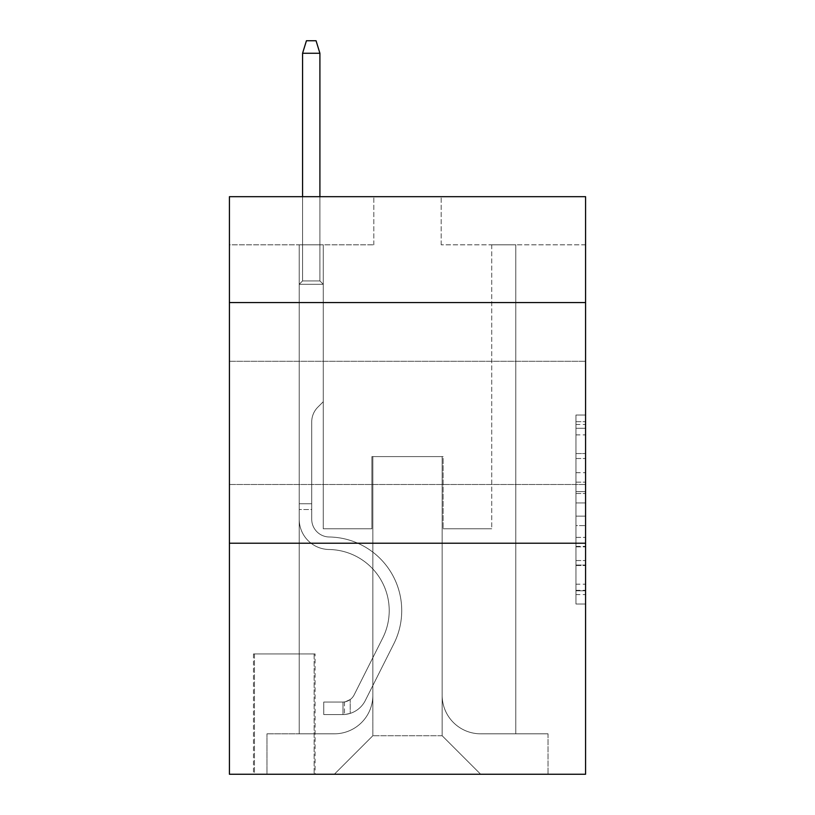 <?xml version="1.0" encoding="UTF-8"?>
<svg xmlns="http://www.w3.org/2000/svg" width="815" height="815" viewBox="0 0 815 815"><rect width="100%" height="100%" fill="white"/><g stroke="black" fill="none" stroke-linecap="round" stroke-linejoin="round"><path stroke-width="0.61" stroke-dasharray="4.08 3.06" d="M575.95 472.69L575.95 502.926L585.577 502.926L585.577 594.573L585.577 424.503L585.577 502.926L575.95 502.926L575.95 421.661L575.95 604.017L575.95 415.049L575.95 590.793L585.577 590.793L575.95 590.793L585.577 590.793L575.95 590.793L575.95 560.557L575.95 604.017L585.577 604.017L585.577 415.049L585.577 590.325L585.577 516.15L575.95 516.15L585.577 516.15L585.577 560.557L585.577 428.282L575.95 428.282L585.577 428.282L585.577 604.017L585.577 424.503L585.577 604.017L575.95 604.017L575.95 415.049L585.577 415.049L585.577 424.503L585.577 415.049L585.577 424.503L585.577 415.049L585.577 421.661L585.577 415.049L575.95 415.049L575.95 428.282L585.577 428.282L575.95 428.282L575.95 472.69L585.577 472.69M585.577 422.904L585.577 361.3L585.577 422.904M229.422 422.904L229.422 361.3L229.422 422.904M315.089 653.925L253.485 653.925L315.089 653.925L315.089 774.25L253.485 774.25L315.089 774.25M253.485 653.925L253.485 774.25M585.577 491.588L585.577 482.134L585.577 491.588L575.95 491.588L575.95 453.558L575.95 565.518L575.95 537.411L585.577 537.411L575.95 537.411L575.95 604.017L585.577 604.017L575.95 604.017L585.577 604.017L575.95 604.017L575.95 415.049L585.577 415.049L575.95 415.049L585.577 415.049L575.95 415.049L575.95 491.588L585.577 491.588M585.577 543.228L585.577 774.25L229.422 774.25L229.422 543.228L585.577 543.228L585.577 196.69L441.19 196.69L585.577 196.69L585.577 244.816L585.577 196.69L229.422 196.69L373.81 196.69L229.422 196.69L229.422 244.816L373.81 244.816L229.422 244.816L229.422 196.69L229.422 302.579L585.577 302.579L229.422 302.579L229.422 543.228L585.577 543.228L229.422 543.228M299.207 244.816L299.207 733.816L334.344 733.816A38.509 38.509 0 0 0 372.842 695.317L372.842 456.594L372.842 735.741L372.842 456.594L372.842 735.741L372.842 456.594L442.158 456.594L442.158 695.317A38.509 38.509 0 0 0 480.656 733.816L515.793 733.816L515.793 244.816L515.793 733.816L515.793 244.816L515.793 733.816L515.793 244.816L515.793 733.816L515.793 244.816L515.793 733.816L515.793 244.816L515.793 733.816L515.793 244.816L515.793 733.816L515.793 244.816L515.793 733.816L515.793 244.816L515.793 733.816L515.793 244.816L515.793 733.816L515.793 244.816L515.793 733.816L515.793 244.816L515.793 733.816L515.793 244.816L515.793 733.816L515.793 244.816L515.793 733.816L548.037 733.816L480.656 733.816L515.793 733.816L480.656 733.816L515.793 733.816L480.656 733.816L515.793 733.816L480.656 733.816L515.793 733.816L480.656 733.816L515.793 733.816L480.656 733.816L515.793 733.816L480.656 733.816L515.793 733.816L480.656 733.816L515.793 733.816L480.656 733.816L515.793 733.816L480.656 733.816L515.793 733.816L480.656 733.816L515.793 733.816L480.656 733.816L515.793 733.816L515.793 244.816L491.73 244.816L515.793 244.816L491.73 244.816L515.793 244.816L491.73 244.816L515.793 244.816L491.73 244.816L515.793 244.816L491.73 244.816L515.793 244.816L491.73 244.816L515.793 244.816L491.73 244.816L515.793 244.816L491.73 244.816L515.793 244.816L491.73 244.816L515.793 244.816L491.73 244.816L515.793 244.816L491.73 244.816L515.793 244.816L491.73 244.816L515.793 244.816L491.73 244.816L515.793 244.816L491.73 244.816L515.793 244.816L515.793 733.816L480.656 733.816A38.509 38.509 0 0 1 442.158 695.317A38.509 38.509 0 0 0 480.656 733.816A38.509 38.509 0 0 1 442.158 695.317A38.509 38.509 0 0 0 480.656 733.816A38.509 38.509 0 0 1 442.158 695.317A38.509 38.509 0 0 0 480.656 733.816A38.509 38.509 0 0 1 442.158 695.317A38.509 38.509 0 0 0 480.656 733.816A38.509 38.509 0 0 1 442.158 695.317A38.509 38.509 0 0 0 480.656 733.816A38.509 38.509 0 0 1 442.158 695.317A38.509 38.509 0 0 0 480.656 733.816A38.509 38.509 0 0 1 442.158 695.317A38.509 38.509 0 0 0 480.656 733.816A38.509 38.509 0 0 1 442.158 695.317A38.509 38.509 0 0 0 480.656 733.816A38.509 38.509 0 0 1 442.158 695.317A38.509 38.509 0 0 0 480.656 733.816A38.509 38.509 0 0 1 442.158 695.317A38.509 38.509 0 0 0 480.656 733.816A38.509 38.509 0 0 1 442.158 695.317A38.509 38.509 0 0 0 480.656 733.816A38.509 38.509 0 0 1 442.158 695.317A38.509 38.509 0 0 0 480.656 733.816A38.509 38.509 0 0 1 442.158 695.317L442.158 456.594L442.158 735.741L372.842 735.741L442.158 735.741L480.656 774.25L548.037 774.25L334.344 774.25L480.656 774.25L442.158 735.741L480.656 774.25L442.158 735.741L442.158 456.594L442.158 735.741L442.158 456.594L371.885 456.594L371.885 528.792L323.27 528.792L323.27 244.816L299.207 244.816L299.207 733.816L334.344 733.816A38.509 38.509 0 0 0 372.842 695.317L372.842 456.594L371.885 456.594L371.885 528.792L323.27 528.792L323.27 244.816L299.207 244.816L299.207 733.816L334.344 733.816L266.963 733.816L334.344 733.816L299.207 733.816L299.207 244.816L299.207 733.816L299.207 244.816L299.207 733.816L299.207 244.816L299.207 733.816L299.207 244.816L299.207 733.816L299.207 244.816L299.207 733.816L299.207 244.816L299.207 733.816L299.207 244.816L299.207 733.816L299.207 244.816L299.207 733.816L299.207 244.816L299.207 733.816L299.207 244.816L299.207 733.816L299.207 244.816L299.207 733.816L299.207 244.816L323.27 244.816L299.207 244.816L323.27 244.816L299.207 244.816L323.27 244.816L299.207 244.816L323.27 244.816L299.207 244.816L323.27 244.816L299.207 244.816L323.27 244.816L299.207 244.816L323.27 244.816L299.207 244.816L323.27 244.816L299.207 244.816L323.27 244.816L299.207 244.816L323.27 244.816L299.207 244.816L323.27 244.816L299.207 244.816L323.27 244.816L299.207 244.816L323.27 244.816L299.207 244.816L299.207 733.816L299.207 244.816M372.842 695.317L372.842 456.594L371.885 456.594L371.885 528.792L323.27 528.792L323.27 244.816L323.27 528.792L323.27 244.816L323.27 528.792L323.27 244.816L323.27 528.792L323.27 244.816L323.27 528.792L323.27 244.816L323.27 528.792L323.27 244.816L323.27 528.792L323.27 244.816L323.27 528.792L323.27 244.816L323.27 528.792L323.27 244.816L323.27 528.792L323.27 244.816L323.27 528.792L323.27 244.816L323.27 528.792L323.27 244.816L323.27 528.792L323.27 244.816L323.27 528.792L371.885 528.792L323.27 528.792L371.885 528.792L323.27 528.792L371.885 528.792L323.27 528.792L371.885 528.792L323.27 528.792L371.885 528.792L323.27 528.792L371.885 528.792L323.27 528.792L371.885 528.792L323.27 528.792L371.885 528.792L323.27 528.792L371.885 528.792L323.27 528.792L371.885 528.792L323.27 528.792L371.885 528.792L323.27 528.792L371.885 528.792L323.27 528.792L371.885 528.792L371.885 456.594L371.885 528.792L371.885 456.594L371.885 528.792L371.885 456.594L371.885 528.792L371.885 456.594L371.885 528.792L371.885 456.594L371.885 528.792L371.885 456.594L371.885 528.792L371.885 456.594L371.885 528.792L371.885 456.594L371.885 528.792L371.885 456.594L371.885 528.792L371.885 456.594L371.885 528.792L371.885 456.594L371.885 528.792L371.885 456.594L371.885 528.792L371.885 456.594L372.842 456.594L371.885 456.594L372.842 456.594L371.885 456.594L372.842 456.594L371.885 456.594L372.842 456.594L371.885 456.594L372.842 456.594L371.885 456.594L372.842 456.594L371.885 456.594L372.842 456.594L371.885 456.594L372.842 456.594L371.885 456.594L372.842 456.594L371.885 456.594L372.842 456.594L371.885 456.594L372.842 456.594L371.885 456.594L372.842 456.594L371.885 456.594L372.842 456.594L372.842 695.317A38.509 38.509 0 0 1 334.344 733.816A38.509 38.509 0 0 0 372.842 695.317A38.509 38.509 0 0 1 334.344 733.816A38.509 38.509 0 0 0 372.842 695.317A38.509 38.509 0 0 1 334.344 733.816A38.509 38.509 0 0 0 372.842 695.317A38.509 38.509 0 0 1 334.344 733.816A38.509 38.509 0 0 0 372.842 695.317A38.509 38.509 0 0 1 334.344 733.816A38.509 38.509 0 0 0 372.842 695.317A38.509 38.509 0 0 1 334.344 733.816A38.509 38.509 0 0 0 372.842 695.317A38.509 38.509 0 0 1 334.344 733.816A38.509 38.509 0 0 0 372.842 695.317A38.509 38.509 0 0 1 334.344 733.816A38.509 38.509 0 0 0 372.842 695.317A38.509 38.509 0 0 1 334.344 733.816A38.509 38.509 0 0 0 372.842 695.317A38.509 38.509 0 0 1 334.344 733.816A38.509 38.509 0 0 0 372.842 695.317A38.509 38.509 0 0 1 334.344 733.816A38.509 38.509 0 0 0 372.842 695.317A38.509 38.509 0 0 1 334.344 733.816A38.509 38.509 0 0 0 372.842 695.317M585.577 244.816L441.19 244.816L585.577 244.816M254.443 774.25L314.132 774.25L254.443 774.25L254.443 653.925L314.132 653.925L314.132 774.25L314.132 653.925L254.443 653.925L254.443 774.25M266.963 774.25L334.344 774.25L372.842 735.741L334.344 774.25L372.842 735.741L334.344 774.25L266.963 774.25L266.963 733.816L266.963 774.25M443.115 456.594L442.158 456.594L443.115 456.594L442.158 456.594L443.115 456.594L442.158 456.594L443.115 456.594L442.158 456.594L443.115 456.594L442.158 456.594L443.115 456.594L442.158 456.594L443.115 456.594L442.158 456.594L443.115 456.594L442.158 456.594L443.115 456.594L442.158 456.594L443.115 456.594L442.158 456.594L443.115 456.594L442.158 456.594L443.115 456.594L442.158 456.594L443.115 456.594L442.158 456.594L443.115 456.594L442.158 456.594L443.115 456.594L443.115 528.792L443.115 456.594M441.19 244.816L441.19 196.69L441.19 244.816M373.81 244.816L373.81 196.69L373.81 244.816M548.037 733.816L548.037 774.25L548.037 733.816M491.73 244.816L491.73 528.792L443.115 528.792L491.73 528.792L443.115 528.792L491.73 528.792L443.115 528.792L491.73 528.792L443.115 528.792L491.73 528.792L443.115 528.792L491.73 528.792L443.115 528.792L491.73 528.792L443.115 528.792L491.73 528.792L443.115 528.792L491.73 528.792L443.115 528.792L491.73 528.792L443.115 528.792L491.73 528.792L443.115 528.792L491.73 528.792L443.115 528.792L491.73 528.792L443.115 528.792L491.73 528.792L443.115 528.792L491.73 528.792L491.73 244.816M585.577 302.579L229.422 302.579M575.95 502.926L585.577 502.926L575.95 502.926M575.95 421.661L575.95 415.049L575.95 421.661L585.577 421.661L575.95 421.661M575.95 565.05L575.95 525.593L575.95 565.05L585.577 565.05L575.95 565.05M575.95 525.593L575.95 516.15L585.577 516.15L575.95 516.15L575.95 525.593L585.577 525.593L575.95 525.593M575.95 453.558L575.95 428.282L575.95 453.558L585.577 453.558L575.95 453.558M575.95 415.049L585.577 415.049L575.95 415.049L575.95 424.503L575.95 415.049L585.577 415.049M575.95 604.017L585.577 604.017L575.95 604.017L575.95 594.573L575.95 604.017M299.207 509.538L299.207 284.292L323.27 284.292L299.207 284.292L302.579 280.92L319.908 280.92L302.579 280.92L299.207 284.292L323.27 284.292L323.27 401.724L317.85 407.154A20.915 20.915 0 0 0 311.717 421.936A20.915 20.915 0 0 1 317.85 407.154L323.27 401.724L323.27 284.292L299.207 284.292L302.579 280.92L319.908 280.92L323.27 284.292L299.207 284.292L323.27 284.292L319.908 280.92L302.579 280.92L299.207 284.292L302.579 280.92L319.908 280.92L323.27 284.292L299.207 284.292L323.27 284.292L323.27 401.724L317.85 407.154A20.915 20.915 0 0 0 311.717 421.936A20.915 20.915 0 0 1 317.85 407.154L323.27 401.724L323.27 284.292L299.207 284.292L302.579 280.92L299.207 284.292L323.27 284.292L299.207 284.292L302.579 280.92L319.908 280.92L302.579 280.92L299.207 284.292L323.27 284.292L319.908 280.92L323.27 284.292L299.207 284.292L302.579 280.92L319.908 280.92L302.579 280.92L299.207 284.292L323.27 284.292L323.27 401.724L317.85 407.154A20.915 20.915 0 0 0 311.717 421.936A20.915 20.915 0 0 1 317.85 407.154L323.27 401.724L323.27 284.292L299.207 284.292L302.579 280.92L319.908 280.92L323.27 284.292L299.207 284.292L323.27 284.292L319.908 280.92L302.579 280.92L299.207 284.292L302.579 280.92L319.908 280.92L323.27 284.292L299.207 284.292L323.27 284.292L323.27 401.724L317.85 407.154A20.915 20.915 0 0 0 311.717 421.936A20.915 20.915 0 0 1 317.85 407.154L323.27 401.724L323.27 284.292L299.207 284.292L302.579 280.92L299.207 284.292L323.27 284.292L299.207 284.292L302.579 280.92L319.908 280.92L302.579 280.92L299.207 284.292L323.27 284.292L319.908 280.92L323.27 284.292L299.207 284.292L302.579 280.92L319.908 280.92L302.579 280.92L299.207 284.292L323.27 284.292L323.27 401.724L317.85 407.154A20.915 20.915 0 0 0 311.717 421.936A20.915 20.915 0 0 1 317.85 407.154L323.27 401.724L323.27 284.292L299.207 284.292L302.579 280.92L319.908 280.92L323.27 284.292L299.207 284.292L323.27 284.292L319.908 280.92L302.579 280.92L299.207 284.292L302.579 280.92L319.908 280.92L323.27 284.292L299.207 284.292L323.27 284.292L323.27 401.724L317.85 407.154A20.915 20.915 0 0 0 311.717 421.936A20.915 20.915 0 0 1 317.85 407.154L323.27 401.724L323.27 284.292L299.207 284.292L302.579 280.92L299.207 284.292L299.207 519.186A30.318 30.318 0 0 0 329.046 549.504A30.318 30.318 0 0 1 299.207 519.186L299.207 284.292L299.207 519.186A30.318 30.318 0 0 0 329.046 549.504A30.318 30.318 0 0 1 299.207 519.186L299.207 284.292L299.207 519.186A30.318 30.318 0 0 0 329.046 549.504A30.318 30.318 0 0 1 299.207 519.186L299.207 284.292L299.207 519.186A30.318 30.318 0 0 0 329.046 549.504A61.125 61.125 0 0 1 382.704 638.074A61.125 61.125 0 0 0 329.046 549.504A30.318 30.318 0 0 1 299.207 519.186L299.207 284.292L299.207 519.186A30.318 30.318 0 0 0 329.046 549.504A30.318 30.318 0 0 1 299.207 519.186L299.207 284.292L299.207 519.186A30.318 30.318 0 0 0 329.046 549.504A30.318 30.318 0 0 1 299.207 519.186L299.207 284.292L323.27 284.292L319.908 280.92L302.579 280.92L319.908 280.92L323.27 284.292L299.207 284.292L323.27 284.292L323.27 401.724L317.85 407.154A20.915 20.915 0 0 0 311.717 421.936A20.915 20.915 0 0 1 317.85 407.154L323.27 401.724L323.27 284.292L299.207 284.292L299.207 519.186A30.318 30.318 0 0 0 329.046 549.504A61.125 61.125 0 0 1 382.704 638.074A61.125 61.125 0 0 0 329.046 549.504A30.318 30.318 0 0 1 299.207 519.186L299.207 284.292L323.27 284.292L319.908 280.92L302.579 280.92L299.207 284.292L323.27 284.292L323.27 401.724L317.85 407.154A20.915 20.915 0 0 0 311.717 421.936A20.915 20.915 0 0 1 317.85 407.154L323.27 401.724L323.27 284.292L299.207 284.292L299.207 519.186A30.318 30.318 0 0 0 329.046 549.504A30.318 30.318 0 0 1 299.207 519.186L299.207 284.292L323.27 284.292L319.908 280.92L323.27 284.292L323.27 401.724L317.85 407.154A20.915 20.915 0 0 0 311.717 421.936A20.915 20.915 0 0 1 317.85 407.154L323.27 401.724L323.27 284.292L299.207 284.292L299.207 519.186A30.318 30.318 0 0 0 329.046 549.504A30.318 30.318 0 0 1 299.207 519.186L299.207 284.292L323.27 284.292L319.908 280.92L302.579 280.92L319.908 280.92L323.27 284.292L299.207 284.292L323.27 284.292L323.27 401.724L317.85 407.154A20.915 20.915 0 0 0 311.717 421.936A20.915 20.915 0 0 1 317.85 407.154L323.27 401.724L323.27 284.292L299.207 284.292L299.207 519.186A30.318 30.318 0 0 0 329.046 549.504A61.125 61.125 0 0 1 382.704 638.074A61.125 61.125 0 0 0 329.046 549.504A30.318 30.318 0 0 1 299.207 519.186L299.207 284.292L323.27 284.292L319.908 280.92L302.579 280.92L299.207 284.292L323.27 284.292L323.27 401.724L317.85 407.154A20.915 20.915 0 0 0 311.717 421.936A20.915 20.915 0 0 1 317.85 407.154L323.27 401.724L323.27 284.292L299.207 284.292L299.207 519.186A30.318 30.318 0 0 0 329.046 549.504A30.318 30.318 0 0 1 299.207 519.186L299.207 284.292L323.27 284.292L319.908 280.92L323.27 284.292L323.27 401.724L317.85 407.154A20.915 20.915 0 0 0 311.717 421.936A20.915 20.915 0 0 1 317.85 407.154L323.27 401.724L323.27 284.292L299.207 284.292L299.207 519.186A30.318 30.318 0 0 0 329.046 549.504A30.318 30.318 0 0 1 299.207 519.186L299.207 284.292L323.27 284.292L319.908 280.92L302.579 280.92L319.908 280.92L323.27 284.292L299.207 284.292L323.27 284.292L323.27 401.724L317.85 407.154A20.915 20.915 0 0 0 311.717 421.936A20.915 20.915 0 0 1 317.85 407.154L323.27 401.724L323.27 284.292L299.207 284.292L299.207 519.186A30.318 30.318 0 0 0 329.046 549.504A61.125 61.125 0 0 1 382.704 638.074L354.138 694.9L382.704 638.074A61.125 61.125 0 0 0 329.046 549.504A30.318 30.318 0 0 1 299.207 519.186L299.207 284.292L323.27 284.292L319.908 280.92L302.579 280.92L299.207 284.292L323.27 284.292L323.27 401.724L317.85 407.154A20.915 20.915 0 0 0 311.717 421.936A20.915 20.915 0 0 1 317.85 407.154L323.27 401.724L323.27 284.292L299.207 284.292L299.207 519.186L299.207 509.538L311.717 509.538L311.717 503.762L299.207 503.762L311.717 503.762L311.717 519.186L311.717 421.936L311.717 519.186A17.808 17.808 0 0 0 329.25 536.993A17.808 17.808 0 0 1 311.717 519.186L311.717 421.936L311.717 519.186L311.717 503.762L299.207 503.762L311.717 503.762L311.717 519.186A17.808 17.808 0 0 0 329.25 536.993A17.808 17.808 0 0 1 311.717 519.186L311.717 421.936L311.717 519.186A17.808 17.808 0 0 0 329.25 536.993A17.808 17.808 0 0 1 311.717 519.186L311.717 421.936L311.717 519.186L311.717 503.762L299.207 503.762L311.717 503.762L311.717 519.186A17.808 17.808 0 0 0 329.25 536.993A73.635 73.635 0 0 1 393.879 643.697A73.635 73.635 0 0 0 329.25 536.993A17.808 17.808 0 0 1 311.717 519.186L311.717 421.936L311.717 519.186A17.808 17.808 0 0 0 329.25 536.993A17.808 17.808 0 0 1 311.717 519.186L311.717 421.936L311.717 519.186L311.717 503.762L299.207 503.762L311.717 503.762L311.717 519.186A17.808 17.808 0 0 0 329.25 536.993A17.808 17.808 0 0 1 311.717 519.186L311.717 421.936L311.717 519.186A17.808 17.808 0 0 0 329.25 536.993A73.635 73.635 0 0 1 393.879 643.697A73.635 73.635 0 0 0 329.25 536.993A17.808 17.808 0 0 1 311.717 519.186L311.717 421.936L311.717 519.186L311.717 503.762L299.207 503.762L311.717 503.762L311.717 519.186A17.808 17.808 0 0 0 329.25 536.993A17.808 17.808 0 0 1 311.717 519.186L311.717 421.936L311.717 519.186A17.808 17.808 0 0 0 329.25 536.993A17.808 17.808 0 0 1 311.717 519.186L311.717 421.936L311.717 519.186L311.717 503.762L299.207 503.762L311.717 503.762L311.717 519.186A17.808 17.808 0 0 0 329.25 536.993A73.635 73.635 0 0 1 393.879 643.697A73.635 73.635 0 0 0 329.25 536.993A17.808 17.808 0 0 1 311.717 519.186L311.717 421.936L311.717 519.186A17.808 17.808 0 0 0 329.25 536.993A17.808 17.808 0 0 1 311.717 519.186L311.717 421.936L311.717 519.186L311.717 503.762L299.207 503.762L311.717 503.762L311.717 519.186A17.808 17.808 0 0 0 329.25 536.993A17.808 17.808 0 0 1 311.717 519.186L311.717 421.936L311.717 519.186A17.808 17.808 0 0 0 329.25 536.993A73.635 73.635 0 0 1 393.879 643.697L365.314 700.513L393.879 643.697A73.635 73.635 0 0 0 329.25 536.993A17.808 17.808 0 0 1 311.717 519.186L311.717 421.936L311.717 519.186L311.717 509.538L299.207 509.538M343.003 714.561A25.509 25.509 0 0 0 365.314 700.513L393.879 643.697A73.635 73.635 0 0 0 329.25 536.993A17.808 17.808 0 0 1 311.717 519.186A17.808 17.808 0 0 0 329.25 536.993A17.808 17.808 0 0 1 311.717 519.186A17.808 17.808 0 0 0 329.25 536.993A73.635 73.635 0 0 1 393.879 643.697A73.635 73.635 0 0 0 329.25 536.993A17.808 17.808 0 0 1 311.717 519.186A17.808 17.808 0 0 0 329.25 536.993A73.635 73.635 0 0 1 393.879 643.697L365.314 700.513L393.879 643.697A73.635 73.635 0 0 0 329.25 536.993A17.808 17.808 0 0 1 311.717 519.186A17.808 17.808 0 0 0 329.25 536.993A17.808 17.808 0 0 1 311.717 519.186A17.808 17.808 0 0 0 329.25 536.993A73.635 73.635 0 0 1 393.879 643.697A73.635 73.635 0 0 0 329.25 536.993A17.808 17.808 0 0 1 311.717 519.186A17.808 17.808 0 0 0 329.25 536.993A73.635 73.635 0 0 1 393.879 643.697A73.635 73.635 0 0 0 329.25 536.993A17.808 17.808 0 0 1 311.717 519.186A17.808 17.808 0 0 0 329.25 536.993A17.808 17.808 0 0 1 311.717 519.186A17.808 17.808 0 0 0 329.25 536.993A73.635 73.635 0 0 1 393.879 643.697L365.314 700.513A25.509 25.509 0 0 1 350.226 713.38A25.509 25.509 0 0 0 365.314 700.513L393.879 643.697A73.635 73.635 0 0 0 329.25 536.993A17.808 17.808 0 0 1 311.717 519.186A17.808 17.808 0 0 0 329.25 536.993A73.635 73.635 0 0 1 393.879 643.697A73.635 73.635 0 0 0 329.25 536.993A17.808 17.808 0 0 1 311.717 519.186A17.808 17.808 0 0 0 329.25 536.993A17.808 17.808 0 0 1 311.717 519.186A17.808 17.808 0 0 0 329.25 536.993A73.635 73.635 0 0 1 393.879 643.697A73.635 73.635 0 0 0 329.25 536.993A17.808 17.808 0 0 1 311.717 519.186A17.808 17.808 0 0 0 329.25 536.993A73.635 73.635 0 0 1 393.879 643.697L365.314 700.513L393.879 643.697A73.635 73.635 0 0 0 329.25 536.993A17.808 17.808 0 0 1 311.717 519.186A17.808 17.808 0 0 0 329.25 536.993A17.808 17.808 0 0 1 311.717 519.186A17.808 17.808 0 0 0 329.25 536.993A73.635 73.635 0 0 1 393.879 643.697A73.635 73.635 0 0 0 329.25 536.993A17.808 17.808 0 0 1 311.717 519.186A17.808 17.808 0 0 0 329.25 536.993A73.635 73.635 0 0 1 393.879 643.697A73.635 73.635 0 0 0 329.25 536.993A73.635 73.635 0 0 1 393.879 643.697L365.314 700.513L393.879 643.697A73.635 73.635 0 0 0 329.25 536.993A73.635 73.635 0 0 1 393.879 643.697L365.314 700.513A25.509 25.509 0 0 1 350.226 713.38C342.809 714.959 342.809 714.959 350.226 713.38C342.809 714.959 342.809 714.959 350.226 713.38A25.509 25.509 0 0 0 365.314 700.513L393.879 643.697A73.635 73.635 0 0 0 329.25 536.993A73.635 73.635 0 0 1 393.879 643.697A73.635 73.635 0 0 0 329.25 536.993A73.635 73.635 0 0 1 393.879 643.697L365.314 700.513L393.879 643.697A73.635 73.635 0 0 0 329.25 536.993A73.635 73.635 0 0 1 393.879 643.697L365.314 700.513L393.879 643.697A73.635 73.635 0 0 0 329.25 536.993A73.635 73.635 0 0 1 393.879 643.697A73.635 73.635 0 0 0 329.25 536.993A73.635 73.635 0 0 1 393.879 643.697L365.314 700.513A25.509 25.509 0 0 1 350.226 713.38C342.809 714.959 342.809 714.959 350.226 713.38C342.809 714.959 342.809 714.959 350.226 713.38A25.509 25.509 0 0 0 365.314 700.513L393.879 643.697A73.635 73.635 0 0 0 329.25 536.993A73.635 73.635 0 0 1 393.879 643.697L365.314 700.513L393.879 643.697A73.635 73.635 0 0 0 329.25 536.993A73.635 73.635 0 0 1 393.879 643.697A73.635 73.635 0 0 0 329.25 536.993A73.635 73.635 0 0 1 393.879 643.697L365.314 700.513L393.879 643.697A73.635 73.635 0 0 0 329.25 536.993A73.635 73.635 0 0 1 393.879 643.697L365.314 700.513A25.509 25.509 0 0 1 350.226 713.38C342.809 714.959 342.809 714.959 350.226 713.38C342.809 714.959 342.809 714.959 350.226 713.38A25.509 25.509 0 0 0 365.314 700.513L393.879 643.697A73.635 73.635 0 0 0 329.25 536.993A73.635 73.635 0 0 1 393.879 643.697A73.635 73.635 0 0 0 329.25 536.993A73.635 73.635 0 0 1 393.879 643.697L365.314 700.513L393.879 643.697A73.635 73.635 0 0 0 329.25 536.993A73.635 73.635 0 0 1 393.879 643.697L365.314 700.513A25.509 25.509 0 0 1 350.226 713.38C342.809 714.959 342.809 714.959 350.226 713.38C342.809 714.959 342.809 714.959 350.226 713.38A25.509 25.509 0 0 0 365.314 700.513L393.879 643.697L365.314 700.513A25.509 25.509 0 0 1 350.226 713.38C342.809 714.959 342.809 714.959 350.226 713.38C342.809 714.959 342.809 714.959 350.226 713.38A25.509 25.509 0 0 0 365.314 700.513L393.879 643.697L365.314 700.513A25.509 25.509 0 0 1 350.226 713.38C342.809 714.959 342.809 714.959 350.226 713.38C342.809 714.959 342.809 714.959 350.226 713.38A25.509 25.509 0 0 0 365.314 700.513L393.879 643.697L365.314 700.513A25.509 25.509 0 0 1 350.226 713.38C342.809 714.959 342.809 714.959 350.226 713.38C342.809 714.959 342.809 714.959 350.226 713.38A25.509 25.509 0 0 0 365.314 700.513L393.879 643.697L365.314 700.513A25.509 25.509 0 0 1 350.226 713.38C342.809 714.959 342.809 714.959 350.226 713.38C342.809 714.959 342.809 714.959 350.226 713.38A25.509 25.509 0 0 0 365.314 700.513L393.879 643.697L365.314 700.513A25.509 25.509 0 0 1 350.226 713.38C342.809 714.959 342.809 714.959 350.226 713.38C342.809 714.959 342.809 714.959 350.226 713.38A25.509 25.509 0 0 0 365.314 700.513L393.879 643.697L365.314 700.513A25.509 25.509 0 0 1 350.226 713.38C342.809 714.959 342.809 714.959 350.226 713.38C342.809 714.959 342.809 714.959 350.226 713.38A25.509 25.509 0 0 0 365.314 700.513L393.879 643.697L365.314 700.513A25.509 25.509 0 0 1 350.226 713.38C342.809 714.959 342.809 714.959 350.226 713.38C342.809 714.959 342.809 714.959 350.226 713.38A25.509 25.509 0 0 0 365.314 700.513L393.879 643.697L365.314 700.513A25.509 25.509 0 0 1 350.226 713.38C342.809 714.959 342.809 714.959 350.226 713.38C342.809 714.959 342.809 714.959 350.226 713.38A25.509 25.509 0 0 0 365.314 700.513L393.879 643.697L365.314 700.513A25.509 25.509 0 0 1 350.226 713.38C342.809 714.959 342.809 714.959 350.226 713.38C342.809 714.959 342.809 714.959 350.226 713.38A25.509 25.509 0 0 0 365.314 700.513A25.509 25.509 0 0 1 343.003 714.561L343.003 702.051A12.999 12.999 0 0 0 354.138 694.9L382.704 638.074A61.125 61.125 0 0 0 329.046 549.504A30.318 30.318 0 0 1 299.207 519.186A30.318 30.318 0 0 0 329.046 549.504A30.318 30.318 0 0 1 299.207 519.186A30.318 30.318 0 0 0 329.046 549.504A61.125 61.125 0 0 1 382.704 638.074A61.125 61.125 0 0 0 329.046 549.504A30.318 30.318 0 0 1 299.207 519.186A30.318 30.318 0 0 0 329.046 549.504A61.125 61.125 0 0 1 382.704 638.074L354.138 694.9L382.704 638.074A61.125 61.125 0 0 0 329.046 549.504A30.318 30.318 0 0 1 299.207 519.186A30.318 30.318 0 0 0 329.046 549.504A30.318 30.318 0 0 1 299.207 519.186A30.318 30.318 0 0 0 329.046 549.504A61.125 61.125 0 0 1 382.704 638.074A61.125 61.125 0 0 0 329.046 549.504A30.318 30.318 0 0 1 299.207 519.186A30.318 30.318 0 0 0 329.046 549.504A61.125 61.125 0 0 1 382.704 638.074A61.125 61.125 0 0 0 329.046 549.504A30.318 30.318 0 0 1 299.207 519.186A30.318 30.318 0 0 0 329.046 549.504A30.318 30.318 0 0 1 299.207 519.186A30.318 30.318 0 0 0 329.046 549.504A61.125 61.125 0 0 1 382.704 638.074L354.138 694.9A12.999 12.999 0 0 1 350.226 699.525C342.932 702.876 342.932 702.876 350.226 699.525C342.932 702.876 342.932 702.876 350.226 699.525A12.999 12.999 0 0 0 354.138 694.9L382.704 638.074A61.125 61.125 0 0 0 329.046 549.504A30.318 30.318 0 0 1 299.207 519.186A30.318 30.318 0 0 0 329.046 549.504A61.125 61.125 0 0 1 382.704 638.074A61.125 61.125 0 0 0 329.046 549.504A30.318 30.318 0 0 1 299.207 519.186A30.318 30.318 0 0 0 329.046 549.504A30.318 30.318 0 0 1 299.207 519.186A30.318 30.318 0 0 0 329.046 549.504A61.125 61.125 0 0 1 382.704 638.074A61.125 61.125 0 0 0 329.046 549.504A30.318 30.318 0 0 1 299.207 519.186A30.318 30.318 0 0 0 329.046 549.504A61.125 61.125 0 0 1 382.704 638.074L354.138 694.9L382.704 638.074A61.125 61.125 0 0 0 329.046 549.504A30.318 30.318 0 0 1 299.207 519.186A30.318 30.318 0 0 0 329.046 549.504A30.318 30.318 0 0 1 299.207 519.186A30.318 30.318 0 0 0 329.046 549.504A61.125 61.125 0 0 1 382.704 638.074A61.125 61.125 0 0 0 329.046 549.504A30.318 30.318 0 0 1 299.207 519.186A30.318 30.318 0 0 0 329.046 549.504A61.125 61.125 0 0 1 382.704 638.074A61.125 61.125 0 0 0 329.046 549.504A61.125 61.125 0 0 1 382.704 638.074L354.138 694.9L382.704 638.074A61.125 61.125 0 0 0 329.046 549.504A61.125 61.125 0 0 1 382.704 638.074L354.138 694.9A12.999 12.999 0 0 1 350.226 699.525C342.932 702.876 342.932 702.876 350.226 699.525C342.932 702.876 342.932 702.876 350.226 699.525A12.999 12.999 0 0 0 354.138 694.9L382.704 638.074A61.125 61.125 0 0 0 329.046 549.504A61.125 61.125 0 0 1 382.704 638.074A61.125 61.125 0 0 0 329.046 549.504A61.125 61.125 0 0 1 382.704 638.074L354.138 694.9L382.704 638.074A61.125 61.125 0 0 0 329.046 549.504A61.125 61.125 0 0 1 382.704 638.074L354.138 694.9L382.704 638.074A61.125 61.125 0 0 0 329.046 549.504A61.125 61.125 0 0 1 382.704 638.074A61.125 61.125 0 0 0 329.046 549.504A61.125 61.125 0 0 1 382.704 638.074L354.138 694.9A12.999 12.999 0 0 1 350.226 699.525C342.932 702.876 342.932 702.876 350.226 699.525C342.932 702.876 342.932 702.876 350.226 699.525A12.999 12.999 0 0 0 354.138 694.9L382.704 638.074A61.125 61.125 0 0 0 329.046 549.504A61.125 61.125 0 0 1 382.704 638.074L354.138 694.9L382.704 638.074A61.125 61.125 0 0 0 329.046 549.504A61.125 61.125 0 0 1 382.704 638.074A61.125 61.125 0 0 0 329.046 549.504A61.125 61.125 0 0 1 382.704 638.074L354.138 694.9L382.704 638.074A61.125 61.125 0 0 0 329.046 549.504A61.125 61.125 0 0 1 382.704 638.074L354.138 694.9A12.999 12.999 0 0 1 350.226 699.525C342.932 702.876 342.932 702.876 350.226 699.525C342.932 702.876 342.932 702.876 350.226 699.525A12.999 12.999 0 0 0 354.138 694.9L382.704 638.074A61.125 61.125 0 0 0 329.046 549.504A61.125 61.125 0 0 1 382.704 638.074A61.125 61.125 0 0 0 329.046 549.504A61.125 61.125 0 0 1 382.704 638.074L354.138 694.9L382.704 638.074A61.125 61.125 0 0 0 329.046 549.504A61.125 61.125 0 0 1 382.704 638.074L354.138 694.9A12.999 12.999 0 0 1 350.226 699.525C342.932 702.876 342.932 702.876 350.226 699.525C342.932 702.876 342.932 702.876 350.226 699.525A12.999 12.999 0 0 0 354.138 694.9L382.704 638.074L354.138 694.9A12.999 12.999 0 0 1 350.226 699.525C342.932 702.876 342.932 702.876 350.226 699.525C342.932 702.876 342.932 702.876 350.226 699.525A12.999 12.999 0 0 0 354.138 694.9L382.704 638.074L354.138 694.9A12.999 12.999 0 0 1 350.226 699.525C342.932 702.876 342.932 702.876 350.226 699.525C342.932 702.876 342.932 702.876 350.226 699.525A12.999 12.999 0 0 0 354.138 694.9L382.704 638.074L354.138 694.9A12.999 12.999 0 0 1 350.226 699.525C342.932 702.876 342.932 702.876 350.226 699.525C342.932 702.876 342.932 702.876 350.226 699.525A12.999 12.999 0 0 0 354.138 694.9L382.704 638.074L354.138 694.9A12.999 12.999 0 0 1 350.226 699.525C342.932 702.876 342.932 702.876 350.226 699.525C342.932 702.876 342.932 702.876 350.226 699.525A12.999 12.999 0 0 0 354.138 694.9L382.704 638.074L354.138 694.9A12.999 12.999 0 0 1 350.226 699.525C342.932 702.876 342.932 702.876 350.226 699.525C342.932 702.876 342.932 702.876 350.226 699.525A12.999 12.999 0 0 0 354.138 694.9L382.704 638.074L354.138 694.9A12.999 12.999 0 0 1 350.226 699.525C342.932 702.876 342.932 702.876 350.226 699.525C342.932 702.876 342.932 702.876 350.226 699.525A12.999 12.999 0 0 0 354.138 694.9L382.704 638.074L354.138 694.9A12.999 12.999 0 0 1 350.226 699.525C342.932 702.876 342.932 702.876 350.226 699.525C342.932 702.876 342.932 702.876 350.226 699.525A12.999 12.999 0 0 0 354.138 694.9L382.704 638.074L354.138 694.9A12.999 12.999 0 0 1 350.226 699.525C342.932 702.876 342.932 702.876 350.226 699.525C342.932 702.876 342.932 702.876 350.226 699.525A12.999 12.999 0 0 0 354.138 694.9L382.704 638.074L354.138 694.9A12.999 12.999 0 0 1 350.226 699.525C342.932 702.876 342.932 702.876 350.226 699.525C342.932 702.876 342.932 702.876 350.226 699.525A12.999 12.999 0 0 0 354.138 694.9A12.999 12.999 0 0 1 343.003 702.051L343.003 714.561L323.759 714.572L343.003 714.561A25.509 25.509 0 0 0 365.314 700.513A25.509 25.509 0 0 1 343.003 714.561L343.003 702.051L323.759 702.051L343.003 702.051A12.999 12.999 0 0 0 354.138 694.9A12.999 12.999 0 0 1 343.003 702.051L343.003 714.561L323.759 714.572L323.759 702.051L323.759 714.572L343.003 714.561A25.509 25.509 0 0 0 365.314 700.513A25.509 25.509 0 0 1 343.003 714.561L343.003 702.051L323.759 702.051L343.003 702.051A12.999 12.999 0 0 0 354.138 694.9A12.999 12.999 0 0 1 343.003 702.051L343.003 714.561L323.759 714.572L323.759 702.051L323.759 714.572L343.003 714.561A25.509 25.509 0 0 0 365.314 700.513A25.509 25.509 0 0 1 343.003 714.561L343.003 702.051L323.759 702.051L343.003 702.051A12.999 12.999 0 0 0 354.138 694.9A12.999 12.999 0 0 1 343.003 702.051L343.003 714.561L323.759 714.572L323.759 702.051L323.759 714.572L343.003 714.561A25.509 25.509 0 0 0 365.314 700.513A25.509 25.509 0 0 1 343.003 714.561L343.003 702.051L323.759 702.051L343.003 702.051A12.999 12.999 0 0 0 354.138 694.9A12.999 12.999 0 0 1 343.003 702.051L343.003 714.561L323.759 714.572L323.759 702.051L323.759 714.572L343.003 714.561A25.509 25.509 0 0 0 365.314 700.513A25.509 25.509 0 0 1 343.003 714.561L343.003 702.051L323.759 702.051L343.003 702.051A12.999 12.999 0 0 0 354.138 694.9A12.999 12.999 0 0 1 343.003 702.051L343.003 714.561L323.759 714.572L323.759 702.051L323.759 714.572L343.003 714.561A25.509 25.509 0 0 0 365.314 700.513A25.509 25.509 0 0 1 343.003 714.561L343.003 702.051L323.759 702.051L343.003 702.051A12.999 12.999 0 0 0 354.138 694.9A12.999 12.999 0 0 1 343.003 702.051L343.003 714.561L323.759 714.572L323.759 702.051L323.759 714.572L343.003 714.561A25.509 25.509 0 0 0 365.314 700.513A25.509 25.509 0 0 1 343.003 714.561L343.003 702.051L323.759 702.051L343.003 702.051A12.999 12.999 0 0 0 354.138 694.9A12.999 12.999 0 0 1 343.003 702.051L343.003 714.561L323.759 714.572L323.759 702.051L323.759 714.572L343.003 714.561A25.509 25.509 0 0 0 365.314 700.513A25.509 25.509 0 0 1 343.003 714.561L343.003 702.051L323.759 702.051L343.003 702.051A12.999 12.999 0 0 0 354.138 694.9A12.999 12.999 0 0 1 343.003 702.051L343.003 714.561L323.759 714.572L323.759 702.051L323.759 714.572L343.003 714.561A25.509 25.509 0 0 0 365.314 700.513A25.509 25.509 0 0 1 343.003 714.561L343.003 702.051L323.759 702.051L343.003 702.051A12.999 12.999 0 0 0 354.138 694.9A12.999 12.999 0 0 1 343.003 702.051L343.003 714.561L323.759 714.572L323.759 702.051L323.759 714.572L343.003 714.561A25.509 25.509 0 0 0 365.314 700.513A25.509 25.509 0 0 1 343.003 714.561L343.003 702.051L323.759 702.051L343.003 702.051A12.999 12.999 0 0 0 354.138 694.9A12.999 12.999 0 0 1 343.003 702.051L343.003 714.561L323.759 714.572L323.759 702.051L323.759 714.572L343.003 714.561A25.509 25.509 0 0 0 365.314 700.513A25.509 25.509 0 0 1 343.003 714.561L343.003 702.051L323.759 702.051L343.003 702.051A12.999 12.999 0 0 0 354.138 694.9A12.999 12.999 0 0 1 343.003 702.051L343.003 714.561L323.759 714.572L323.759 702.051L323.759 714.572L343.003 714.561A25.509 25.509 0 0 0 365.314 700.513A25.509 25.509 0 0 1 343.003 714.561L343.003 702.051L323.759 702.051L343.003 702.051A12.999 12.999 0 0 0 354.138 694.9A12.999 12.999 0 0 1 343.003 702.051L343.003 714.561L323.759 714.572L323.759 702.051L323.759 714.572L343.003 714.561A25.509 25.509 0 0 0 365.314 700.513A25.509 25.509 0 0 1 343.003 714.561L343.003 702.051L323.759 702.051L343.003 702.051A12.999 12.999 0 0 0 354.138 694.9A12.999 12.999 0 0 1 343.003 702.051L343.003 714.561L323.759 714.572L323.759 702.051L323.759 714.572L343.003 714.561M302.579 53.26L319.908 53.26L316.057 40.75L319.908 53.26L316.057 40.75L306.43 40.75L302.579 53.26L302.579 280.92L302.579 53.26L319.908 53.26L319.908 280.92L323.27 284.292L319.908 280.92L319.908 53.26L302.579 53.26L306.43 40.75L316.057 40.75L306.43 40.75L302.579 53.26L302.579 280.92L302.579 53.26L319.908 53.26L316.057 40.75L319.908 53.26L319.908 280.92L319.908 53.26L302.579 53.26L306.43 40.75L316.057 40.75L306.43 40.75L302.579 53.26L302.579 280.92L302.579 53.26L319.908 53.26L316.057 40.75L319.908 53.26L319.908 280.92L319.908 53.26L302.579 53.26L306.43 40.75L316.057 40.75L306.43 40.75L302.579 53.26L302.579 280.92L302.579 53.26L319.908 53.26L316.057 40.75L319.908 53.26L319.908 280.92L319.908 53.26L302.579 53.26L306.43 40.75L316.057 40.75L306.43 40.75L302.579 53.26L302.579 280.92L302.579 53.26L319.908 53.26L316.057 40.75L319.908 53.26L319.908 280.92L319.908 53.26L302.579 53.26L306.43 40.75L316.057 40.75L306.43 40.75L302.579 53.26L302.579 280.92L302.579 53.26L319.908 53.26L316.057 40.75L319.908 53.26L319.908 280.92L319.908 53.26L302.579 53.26L306.43 40.75L316.057 40.75L306.43 40.75L302.579 53.26L302.579 280.92L302.579 53.26L319.908 53.26L316.057 40.75L319.908 53.26L319.908 280.92L319.908 53.26L302.579 53.26L306.43 40.75L316.057 40.75L306.43 40.75L302.579 53.26L302.579 280.92L302.579 53.26L319.908 53.26L316.057 40.75L319.908 53.26L319.908 280.92L319.908 53.26L302.579 53.26L306.43 40.75L316.057 40.75L306.43 40.75L302.579 53.26L302.579 280.92L302.579 53.26L319.908 53.26L316.057 40.75L319.908 53.26L319.908 280.92L319.908 53.26L302.579 53.26L306.43 40.75L316.057 40.75L306.43 40.75L302.579 53.26L302.579 280.92L302.579 53.26L319.908 53.26L316.057 40.75L319.908 53.26L319.908 280.92L319.908 53.26L302.579 53.26L306.43 40.75L316.057 40.75L306.43 40.75L302.579 53.26L302.579 280.92L302.579 53.26L319.908 53.26L316.057 40.75L319.908 53.26L319.908 280.92L319.908 53.26L302.579 53.26L306.43 40.75L316.057 40.75L306.43 40.75L302.579 53.26L302.579 280.92L302.579 53.26L319.908 53.26L316.057 40.75L319.908 53.26L319.908 280.92L319.908 53.26L302.579 53.26L306.43 40.75L316.057 40.75L306.43 40.75L302.579 53.26L302.579 280.92L302.579 53.26L319.908 53.26L316.057 40.75L319.908 53.26L319.908 280.92L319.908 53.26L302.579 53.26L306.43 40.75L316.057 40.75L306.43 40.75L302.579 53.26L302.579 196.69M323.759 702.051L342.524 702.051L323.759 702.051L323.759 714.572L323.759 702.051M350.226 713.38C342.809 714.959 342.809 714.959 350.226 713.38C342.809 714.959 342.809 714.959 350.226 713.38L350.226 699.525L350.226 713.38M319.908 196.69L319.908 53.26M575.95 560.557L585.577 560.557L575.95 560.557M575.95 546.386L585.577 546.386M575.95 458.509L585.577 458.509L575.95 458.509M575.95 424.503L585.577 424.503M575.95 594.573L585.577 594.573M575.95 584.182L585.577 584.182M575.95 434.894L585.577 434.894M575.95 493.472L585.577 493.472L575.95 493.472M575.95 546.855L585.577 546.855L575.95 546.855M575.95 565.518L585.577 565.518L575.95 565.518M575.95 482.134L585.577 482.134L575.95 482.134M229.422 361.3L585.577 361.3L229.422 361.3M229.422 484.507L585.577 484.507L229.422 484.507M575.95 590.325L585.577 590.325M575.95 590.793L585.577 590.793M575.95 428.282L585.577 428.282M344.45 701.909L344.45 714.5L344.45 701.909"/><path stroke-width="1.22" d="M585.577 302.579L585.577 196.69L229.422 196.69L229.422 302.579L585.577 302.579L585.577 774.25L229.422 774.25L229.422 302.579M585.577 543.228L229.422 543.228M319.908 196.69L319.908 53.26L302.579 53.26L302.579 196.69M302.579 53.26L306.43 40.75L316.057 40.75L319.908 53.26"/></g></svg>
